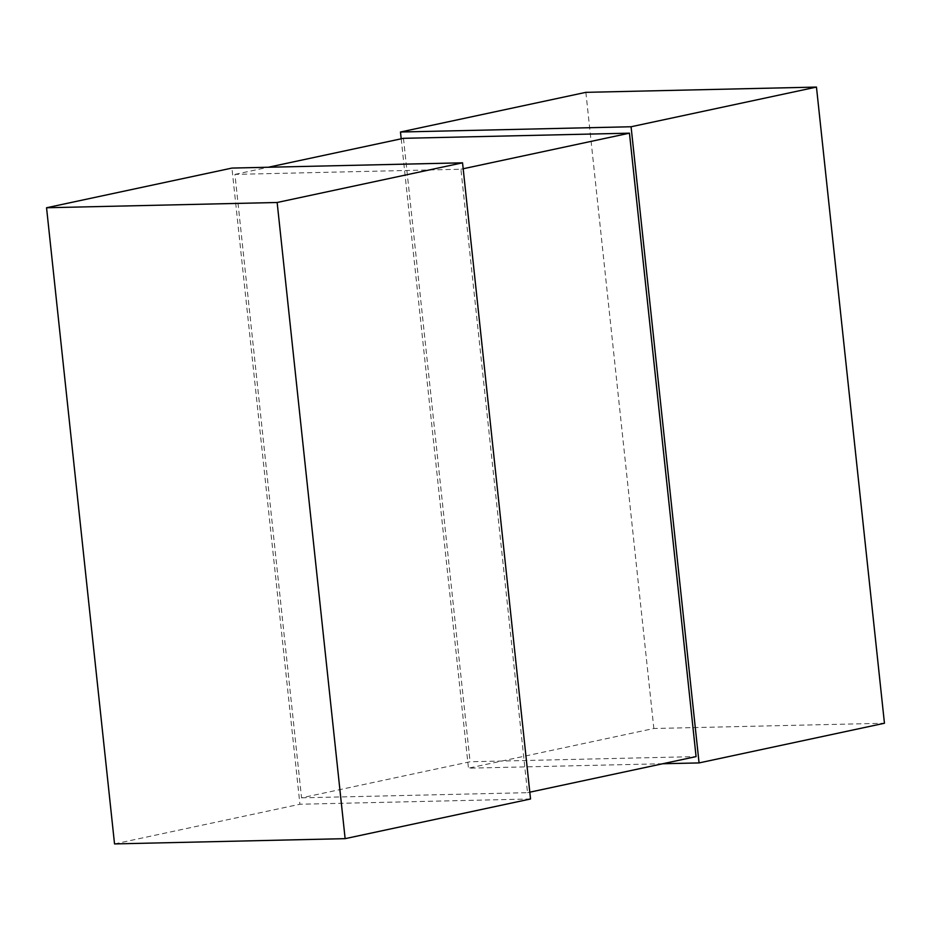 <?xml version="1.0" encoding="UTF-8"?>
<svg xmlns="http://www.w3.org/2000/svg" width="931" height="931" viewBox="0 0 931 931"><rect width="100%" height="100%" fill="white"/><g stroke="black" fill="none" stroke-linecap="round" stroke-linejoin="round"><path stroke-width="0.7" stroke-dasharray="4.66 3.49" d="M530.53 798.984L299.922 804.244L231.935 168.08M114.536 843.917L299.922 804.244M662.721 763.746L468.456 768.18L653.853 728.508L884.45 723.247M401.203 138.812L468.456 768.18M585.867 92.344L653.853 728.508M301.551 797.832L527.54 792.677L460.915 169.244L234.926 174.388L301.551 797.832L470.085 761.756L696.074 756.612M403.46 138.323L470.085 761.756M460.915 169.244L463.173 168.755M234.926 174.388L268.279 167.254M527.54 792.677L529.797 792.188"/><path stroke-width="1.4" d="M345.133 838.656L277.147 202.493L46.55 207.753L114.536 843.917L345.133 838.656L530.53 798.984L462.544 162.82L231.935 168.08L46.55 207.753M277.147 202.493L462.544 162.82M662.721 763.746L699.065 762.92L631.078 126.756L400.47 132.016L401.203 138.812M631.078 126.756L816.464 87.083L585.867 92.344L400.47 132.016M816.464 87.083L884.45 723.247L699.065 762.92M463.173 168.755L629.449 133.168L403.46 138.323L268.279 167.254M629.449 133.168L696.074 756.612L529.797 792.188"/></g></svg>
